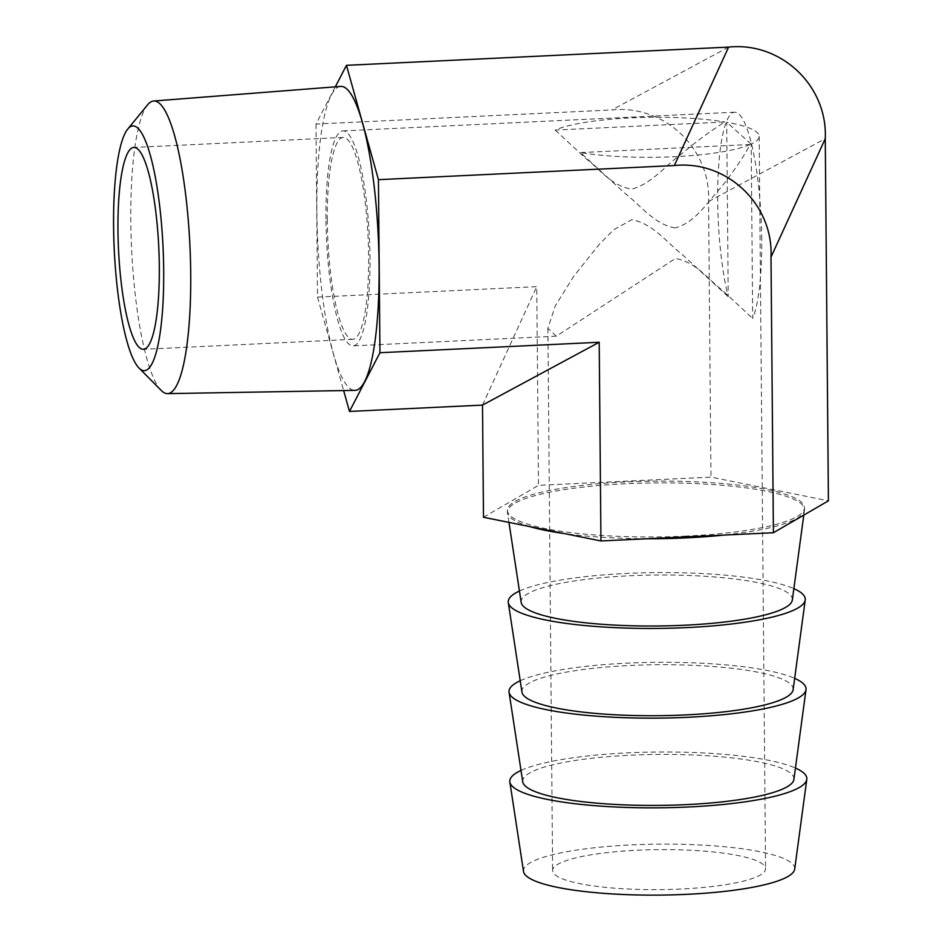 <?xml version="1.0" encoding="UTF-8"?>
<svg xmlns="http://www.w3.org/2000/svg" width="942" height="942" viewBox="0 0 942 942"><rect width="100%" height="100%" fill="white"/><g stroke="black" fill="none" stroke-linecap="round" stroke-linejoin="round"><path stroke-width="0.71" stroke-dasharray="4.71 3.53" d="M161.27 390.471A146.469 29.202 87.3 0 1 130.797 220.628A146.469 29.202 87.3 0 1 147.647 104.762M327.298 219.969A101.053 20.147 87.3 0 1 343.159 137.45A101.053 20.147 87.3 0 1 368.64 256.801A101.053 20.147 87.3 0 1 352.779 339.32A101.053 20.147 87.3 0 1 327.298 219.969M340.533 86.428A152.145 30.332 -92.7 0 0 316.842 210.667A152.145 30.332 -92.7 0 0 355.04 390.365M521.173 602.385A135.636 25.481 179.5 0 1 640.866 575.338A135.636 25.481 179.5 0 1 789.514 594.178A135.636 25.481 179.5 0 1 792.34 600.019M529.851 526.613A148.53 27.907 179.5 0 1 510.588 517.747A148.53 27.907 179.5 0 1 507.502 512.86A148.53 27.907 179.5 0 1 507.444 512.107A148.53 27.907 179.5 0 1 625.582 483.752A148.53 27.907 179.5 0 1 801.348 503.876A148.53 27.907 179.5 0 1 804.492 509.516A148.53 27.907 179.5 0 1 804.444 510.27A148.53 27.907 179.5 0 1 723.385 535.115M521.95 692.087A135.636 25.481 179.5 0 1 641.655 665.04A135.636 25.481 179.5 0 1 790.303 683.88A135.636 25.481 179.5 0 1 793.129 689.721M519.431 591.034A148.53 27.907 179.5 0 1 656.503 572.606A148.53 27.907 179.5 0 1 793.882 588.644M522.739 781.789A135.636 25.481 179.5 0 1 642.432 754.742A135.636 25.481 179.5 0 1 791.08 773.582A135.636 25.481 179.5 0 1 793.906 779.423M520.22 680.736A148.53 27.907 179.5 0 1 657.292 662.308A148.53 27.907 179.5 0 1 794.659 678.346M523.517 871.491A135.636 25.481 179.5 0 1 643.221 844.444A135.636 25.481 179.5 0 1 791.869 863.284A135.636 25.481 179.5 0 1 794.695 869.125M520.997 770.438A148.53 27.907 179.5 0 1 658.069 752.01A148.53 27.907 179.5 0 1 795.437 768.048M647.201 538.742A148.53 27.907 179.5 0 1 563.975 533.502M686.341 536.092A148.53 27.907 179.5 0 1 507.432 510.328A148.53 27.907 179.5 0 1 625.559 481.974A148.53 27.907 179.5 0 1 804.468 507.738A148.53 27.907 179.5 0 1 686.341 536.092M675.108 227.94C654.419 224.455 640.548 205.356 624.617 193.028L580.472 152.592A106.481 20.006 179.5 0 0 674.496 156.69A106.481 20.006 179.5 0 0 750.232 144.491C742.732 158.174 732.735 172.81 720.218 188.4C707.383 202.177 695.49 222.547 675.108 227.94M555.191 130.078L585.924 158.574C599.006 168.324 611.264 186.151 631.858 189.118C652.347 183.49 665.864 165.003 681.537 153.899C696.986 140.97 711.446 130.326 724.94 121.977L555.191 130.078A106.481 20.006 179.5 0 1 724.94 121.977M750.232 144.491L580.472 152.592M325.956 218.78A107.612 21.454 87.3 0 1 342.841 130.903A107.612 21.454 87.3 0 1 369.982 257.99A107.612 21.454 87.3 0 1 353.097 345.867A107.612 21.454 87.3 0 1 325.956 218.78M761.713 239.303A107.612 21.454 -92.7 0 0 734.572 112.216A107.612 21.454 -92.7 0 0 717.686 200.093A107.612 21.454 -92.7 0 0 728.225 296.671L726.706 122.283A106.481 20.006 179.5 0 1 759.181 136.355A106.481 20.006 179.5 0 1 751.174 144.067L752.693 318.467A107.612 21.454 -92.7 0 0 761.713 239.303M728.225 296.671L683.374 255.565C666.995 242.883 653.112 223.49 631.811 219.698L613.407 229.942L598.688 245.038L573.678 276.395L555.274 305.844L547.891 328.275L556.345 336.176L675.379 258.497C696.326 261.994 708.631 279.986 721.89 289.853L752.693 318.467M637.31 850.226A106.481 20.006 179.5 0 1 765.575 868.689A106.481 20.006 179.5 0 1 680.878 889.024A106.481 20.006 179.5 0 1 552.624 870.549A106.481 20.006 179.5 0 1 637.31 850.226M483.482 517.264L538.494 485.342L710.963 477.123L828.418 500.814M751.174 144.067L726.706 122.283M335.305 86.829L315.994 124.05L611.9 109.943C664.369 104.421 711.104 148.695 708.561 201.517L710.963 477.123M315.994 124.05L317.501 297.107L536.763 286.651L538.494 485.342M482.504 405.095L536.763 286.651M317.501 297.107L343.642 390.565M728.602 47.1L611.9 109.943M708.561 201.517L825.263 138.674M343.159 137.45L133.823 147.435M508.963 522.398L507.502 512.86M507.444 512.107L507.432 510.328M734.572 112.216L342.841 130.903M759.181 136.355L765.575 868.689M547.891 328.275L552.624 870.549M556.345 336.176L353.097 345.867M804.492 509.516L804.468 507.738M803.785 515.097L804.444 510.27M352.779 339.32L143.455 349.305"/><path stroke-width="1.41" d="M113.582 226.056A122.484 24.421 -92.7 0 0 139.075 368.087A122.484 24.421 -92.7 0 0 163.696 270.684A122.484 24.421 -92.7 0 0 127.676 129.16A122.484 24.421 -92.7 0 0 113.582 226.056M127.676 129.16L147.647 104.762A146.469 29.202 87.3 0 1 153.605 101.018A146.469 29.202 87.3 0 1 190.72 274.004A146.469 29.202 87.3 0 1 167.558 393.626A146.469 29.202 87.3 0 1 161.27 390.471L139.075 368.087M159.316 266.786A101.053 20.147 -92.7 0 0 133.823 147.435A101.053 20.147 -92.7 0 0 117.962 229.954A101.053 20.147 -92.7 0 0 143.455 349.305A101.053 20.147 -92.7 0 0 159.316 266.786M167.558 393.626L355.04 390.365A152.145 30.332 -92.7 0 0 379.096 266.103A152.145 30.332 -92.7 0 0 340.533 86.428L153.605 101.018M803.785 515.097L792.34 600.019A135.636 25.481 179.5 0 1 668.985 625.794A135.636 25.481 179.5 0 1 523.987 606.848A135.636 25.481 179.5 0 1 521.173 602.385L508.963 522.398M793.882 588.644A148.53 27.907 179.5 0 1 802.125 593.578A148.53 27.907 179.5 0 1 805.222 599.972L793.129 689.721A135.636 25.481 179.5 0 1 669.774 715.496A135.636 25.481 179.5 0 1 524.765 696.55A135.636 25.481 179.5 0 1 521.95 692.087L508.291 602.562A148.53 27.907 179.5 0 1 519.431 591.034M805.222 599.972A148.53 27.907 179.5 0 1 670.151 628.196A148.53 27.907 179.5 0 1 511.365 607.449A148.53 27.907 179.5 0 1 508.291 602.562M794.659 678.346A148.53 27.907 179.5 0 1 802.914 683.28A148.53 27.907 179.5 0 1 806.011 689.674L793.906 779.423A135.636 25.481 179.5 0 1 670.551 805.198A135.636 25.481 179.5 0 1 525.542 786.252A135.636 25.481 179.5 0 1 522.739 781.789L509.069 692.264A148.53 27.907 179.5 0 1 520.22 680.736M806.011 689.674A148.53 27.907 179.5 0 1 670.928 717.898A148.53 27.907 179.5 0 1 512.154 697.151A148.53 27.907 179.5 0 1 509.069 692.264M795.437 768.048A148.53 27.907 179.5 0 1 803.691 772.982A148.53 27.907 179.5 0 1 806.788 779.375L794.695 869.125A135.636 25.481 179.5 0 1 671.34 894.9A135.636 25.481 179.5 0 1 526.331 875.954A135.636 25.481 179.5 0 1 523.517 871.491L509.858 781.966A148.53 27.907 179.5 0 1 520.997 770.438M806.788 779.375A148.53 27.907 179.5 0 1 671.717 807.6A148.53 27.907 179.5 0 1 512.931 786.853A148.53 27.907 179.5 0 1 509.858 781.966M723.385 535.115A148.53 27.907 179.5 0 1 686.353 537.87A148.53 27.907 179.5 0 1 647.201 538.742M563.975 533.502A148.53 27.907 179.5 0 1 529.851 526.613M728.602 47.1C781.071 41.578 827.806 85.863 825.263 138.674L828.418 500.814L773.406 532.725L600.937 540.955L483.482 517.264L482.504 405.095L349.482 411.442L379.944 352.72L378.437 179.663L674.342 165.545L728.602 47.1L346.456 65.328L335.305 86.829M825.263 138.674L771.003 257.119L773.406 532.725M771.003 257.119C773.547 204.308 726.812 160.022 674.342 165.545M379.944 352.72L599.206 342.264L600.937 540.955M378.437 179.663L346.456 65.328M343.642 390.565L349.482 411.442M599.206 342.264L482.504 405.095"/></g></svg>
